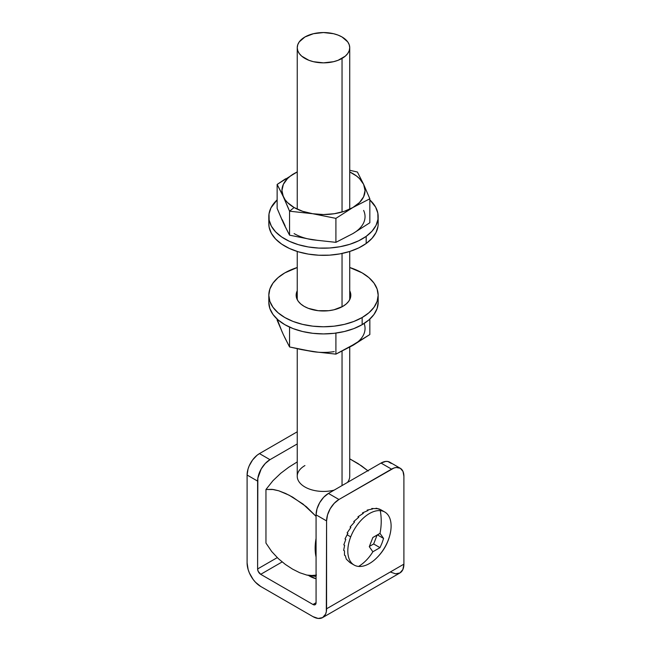 <?xml version="1.0" encoding="UTF-8"?>
<svg xmlns="http://www.w3.org/2000/svg" width="651" height="651" viewBox="0 0 651 651"><rect width="100%" height="100%" fill="white"/><g stroke="black" fill="none" stroke-linecap="round" stroke-linejoin="round"><path stroke-width="0.98" d="M400.284 468.272L389.77 462.202A17.496 10.099 120 0 0 381.022 463.064L391.536 469.135A17.496 10.099 -60 0 1 400.284 468.272A17.496 10.099 -60 0 1 403.905 476.28L403.905 564.14L326.582 608.783A19.245 11.116 60 0 1 322.595 617.596A19.245 11.116 60 0 1 312.976 616.635L260.701 586.461A19.245 11.116 60 0 1 247.095 562.887L247.095 475.027L257.609 481.105L257.609 568.958A4.378 2.523 60 0 0 260.701 574.32L282.135 561.943L260.701 574.32L312.976 604.494L314.156 604.909L315.548 604.397L316.069 602.712L316.069 514.851L326.582 520.922L326.582 608.783L403.905 564.14L403.905 476.28L402.969 471.357L400.284 468.272L396.272 467.491L393.953 468.02L338.951 499.496L334.223 503.313L330.203 508.732L327.526 514.917L326.582 520.922L326.322 611.696L325.549 614.194L322.595 617.596L318.184 618.45L312.976 616.635L260.701 586.461L255.493 582.254L253.141 579.447L249.39 572.945L248.129 569.503L247.095 562.887L247.095 475.027L248.031 469.021L249.178 465.888L252.588 459.98L257.047 455.269L259.464 453.601L269.978 459.671L265.25 463.496L261.23 468.907L257.845 478.176L257.609 568.958L277.261 557.614L257.609 568.958L258.13 571.244L260.701 574.32L312.976 604.494L316.069 602.712L316.069 514.851L317.004 508.838L319.69 502.662L323.702 497.242L328.438 493.425L338.951 499.496L391.536 469.135L381.022 463.064L328.438 493.425L381.022 463.064L385.75 461.421L387.89 461.502L391.308 463.479M316.069 578.755L308.468 575.403A22.305 12.882 180 0 0 316.069 578.755M297.247 443.933L269.978 459.671L297.247 443.933M297.247 431.792L259.464 453.601L297.247 431.792M322.595 617.596L399.917 572.953A19.245 11.116 -120 0 0 403.905 564.14L402.871 569.552L399.917 572.953L395.507 573.808L390.299 571.993M269.978 459.671L259.464 453.601A17.496 10.099 120 0 0 247.095 475.027L257.609 481.105A17.496 10.099 -60 0 1 269.978 459.671M338.951 499.496L328.438 493.425A17.496 10.099 120 0 0 316.069 514.851L326.582 520.922A17.496 10.099 -60 0 1 338.951 499.496M316.069 602.712A4.378 2.523 60 0 1 315.157 604.714A4.378 2.523 60 0 1 312.976 604.494L316.069 602.712M342.044 485.565L342.044 351.19L342.044 485.565M342.044 306.8L342.044 253.467L342.044 306.8M342.044 212.031L342.044 58.419A26.243 15.152 180 0 1 313.448 61.699A26.243 15.152 180 0 1 297.247 47.702A26.243 15.152 180 0 1 304.928 36.985A26.243 15.152 180 0 1 333.532 33.706A26.243 15.152 180 0 1 349.733 47.702A26.243 15.152 180 0 1 342.044 58.419L342.044 212.031M297.247 348.708L297.247 476.28A26.243 15.152 0 0 0 334.15 490.13A26.243 15.152 180 0 1 301.852 484.857A26.243 15.152 180 0 1 304.928 465.563M316.069 575.15L310.193 575.606L306.776 575.061L299.753 572.742L292.559 569.12L299.753 572.742L306.776 575.061L313.44 575.614L316.467 575.028M307.305 575.175L306.776 575.061M296.889 462.137L288.751 467.239L280.752 473.277L272.989 480.666L265.958 489.495L272.151 489.349L278.799 490.805L289.182 495.224L303 504.037L316.069 516.333L306.377 506.738L292.681 497.152L285.699 493.507L278.799 490.805L273.453 489.519L265.958 489.495L265.958 543.072L271.679 551.503L278.319 558.623L285.366 564.433L292.559 569.12L285.366 564.433L278.319 558.623L271.679 551.503L265.958 543.072L265.958 489.495L272.989 480.666L280.752 473.277L288.751 467.239L296.889 462.137M368.238 471.023L361.451 465.831L349.733 458.841L358.009 463.545L368.238 471.023M347.471 482.432A26.243 15.152 0 0 0 349.733 476.28L349.733 347.162M304.928 36.985L299.24 41.9L297.751 44.748L297.247 47.702L297.751 50.656L299.24 53.504L301.665 56.124L308.908 60.299L313.448 61.699L323.49 62.854L333.532 61.699L338.072 60.299L345.315 56.124L347.74 53.504L349.229 50.656L349.733 47.702L349.229 44.748L347.74 41.9L342.044 36.985L338.072 35.105L333.532 33.706L323.49 32.55L313.448 33.706L304.928 36.985M316.069 538.393A50.306 29.043 120 0 0 316.069 557.028L315.141 548.248L316.069 538.385M366.188 236.354A54.676 31.565 180 0 1 305.392 246.42A54.676 31.565 180 0 1 268.814 216.637A54.676 31.565 180 0 1 277.139 199.89L270.971 207.848L269.009 213.935L269.148 220.119L271.369 226.174L275.593 231.862L281.663 236.964L289.337 241.285L298.321 244.654L308.273 246.957L318.811 248.088L329.528 248.007L340.017 246.721L349.864 244.288L358.701 240.78L366.188 236.354L366.188 243.498L366.188 236.354L372.03 231.162L376.009 225.417L377.962 219.33L377.832 213.146L375.611 207.091L369.841 199.89A54.676 31.565 180 0 1 378.166 216.637A54.676 31.565 180 0 1 366.188 236.354M268.814 216.637L268.814 223.773A54.676 31.565 0 0 0 305.392 253.565A54.676 31.565 0 0 0 366.188 243.498L358.701 247.925L349.864 251.424L340.017 253.866L329.528 255.151L318.811 255.225L308.273 254.093L298.321 251.799L289.337 248.43L281.663 244.109L275.593 239.007L271.369 233.318L269.148 227.264L268.814 223.627M377.962 226.475L376.009 232.562L372.03 238.307L366.188 243.498A54.676 31.565 0 0 0 378.166 223.773L378.166 216.637M378.361 534.471L380.005 533.356A48.337 38.116 -84.9 0 0 380.282 510.636A30.621 17.675 120 0 0 350.71 536.863A30.621 17.675 120 0 0 358.628 566.435A48.337 38.116 -84.9 0 0 372.86 551.771L369.288 546.685L372.86 537.482L378.361 534.471M380.99 509.839L376.066 508.203L376.88 508.667L371.786 508.496L372.6 508.96L367.197 510.075L368.002 510.547L362.517 512.874L363.323 513.346L357.96 516.764L358.774 517.228L353.753 521.557L354.559 522.021L350.075 527.025L350.881 527.489L347.105 532.917L347.919 533.389L347.097 534.78L350.71 536.863A30.621 17.675 -60 0 1 380.282 510.636A30.621 17.675 -60 0 1 384.765 512.02A30.621 17.675 -60 0 1 388.208 540.208A30.621 17.675 -60 0 1 358.628 566.435A30.621 17.675 -60 0 1 354.144 565.052A30.621 17.675 -60 0 1 350.71 536.863L347.097 534.78L344.989 538.963L345.803 539.435L343.818 544.871L344.631 545.343L343.647 550.372L344.46 550.844L344.493 555.205L345.299 555.677L346.299 559.144L350.36 562.863M349.807 562.472L346.299 559.144L345.299 555.677L344.493 555.205L344.46 550.844L343.647 550.372L344.631 545.343L343.818 544.871L345.803 539.435L344.989 538.963L347.919 533.389L347.105 532.917L350.881 527.489L350.075 527.025L354.559 522.021L353.753 521.557L358.774 517.228L357.96 516.764L363.323 513.346L362.517 512.874L368.002 510.547L367.197 510.075L372.6 508.96L371.786 508.496L371.672 509.066L371.786 508.496L376.88 508.667L376.066 508.203L379.85 509.212M380.282 510.636A48.337 38.116 95.1 0 1 380.005 533.356L383.577 538.442L381.982 543.154L380.005 547.646L372.86 551.771A48.337 38.116 95.1 0 1 358.628 566.435A30.621 17.675 120 0 0 374.96 559.534C383.024 552.308 388.167 543.398 390.397 532.803A30.621 17.675 120 0 0 380.282 510.636M372.86 551.771L369.288 546.685L372.86 537.482L380.005 533.356L383.577 538.442L377.572 534.967L383.577 538.442L381.982 543.154L380.005 547.646L373.65 543.976L377.01 535.301L373.65 543.976L380.005 547.646L372.86 551.771M369.426 546.409L373.65 543.976L369.426 546.409M350.075 527.025L350.873 527.505L350.075 527.025M353.753 521.557L354.323 522.257L353.753 521.557M357.96 516.764L358.302 517.586L357.96 516.764M362.517 512.874L362.64 513.712L362.517 512.874M367.197 510.075L367.164 510.823L367.197 510.075M295.635 172.727L294.106 173.597A41.558 23.989 180 0 1 297.247 171.962L290.525 175.957L287.506 178.569L283.348 184.355L281.932 190.564L283.348 196.773L289.557 211.201L312.732 213.731A41.558 23.989 180 0 1 294.106 207.523L289.557 211.201L289.557 235.174L284.471 225.213M282.29 219.761L285.097 225.816M307.589 238.795L318.062 240.422M348.79 235.67L335.908 242.343L312.732 239.804L289.557 235.174L283.348 222.845L277.139 208.418L277.139 184.445L285.097 199.743L287.506 202.559L294.106 207.523L302.715 211.339L312.732 213.731L323.49 214.553L334.248 213.731L344.265 211.339L352.875 207.523L359.474 202.559L363.624 196.773L365.04 190.564L363.624 184.355L359.474 178.569L356.455 175.957L349.733 171.962A41.558 23.989 180 0 1 363.624 184.355L357.415 172.027L349.733 170.269L357.415 172.027L363.624 184.355A41.558 23.989 180 0 1 352.875 207.523L369.841 198.783L369.841 222.756L352.875 233.595L335.908 242.343L335.908 218.37L335.908 242.343L312.732 239.804L289.557 235.174L289.557 211.201L312.732 213.731L335.908 218.37L352.875 207.523A41.558 23.989 180 0 1 312.732 213.731L335.908 218.37L352.875 207.523L369.841 198.783L363.624 184.355L369.841 198.783L369.841 222.756L352.875 233.595A41.558 23.989 0 0 0 363.624 210.428M297.247 171.823L277.139 184.445L283.348 196.773A41.558 23.989 180 0 1 294.106 173.597L292.511 174.525M285.618 178.773L277.139 184.445L277.139 208.418L282.217 220.364M288.011 207.417L289.557 211.201L294.106 207.523A41.558 23.989 180 0 1 283.348 196.773L288.011 207.417M294.106 233.595A41.558 23.989 0 0 0 312.732 239.804M350.116 298.776A27.342 15.787 0 0 0 349.733 297.93M349.733 290.785A27.342 15.787 180 0 1 350.824 295.204A27.342 15.787 180 0 1 342.825 306.369L346.218 303.976L348.749 301.25L350.303 298.288L350.824 295.204L349.733 290.785M268.814 302.349L269.864 308.509L272.972 314.433L278.026 319.885L284.829 324.67L293.113 328.6L302.569 331.514L312.822 333.312L323.49 333.914L334.158 333.312L344.412 331.514L353.867 328.6L362.151 324.67A54.676 31.565 0 0 0 378.166 302.349L377.116 308.509L374.008 314.433L368.954 319.885L362.151 324.67L362.151 317.525A54.676 31.565 180 0 0 378.166 295.204A54.676 31.565 180 0 0 349.733 267.512L362.151 272.883L368.954 277.668L374.008 283.128L377.116 289.044L378.166 295.204L377.116 301.364L374.008 307.288L368.954 312.74L362.151 317.525A54.676 31.565 180 0 1 302.569 324.369A54.676 31.565 180 0 1 268.814 295.204A54.676 31.565 180 0 1 284.829 272.883L297.247 267.512A54.676 31.565 180 0 0 284.829 272.883L278.026 277.668L272.972 283.128L269.864 289.044L268.814 295.204L268.814 302.349A54.676 31.565 0 0 0 302.569 331.514A54.676 31.565 0 0 0 362.151 324.67L362.151 317.525L353.867 321.456L344.412 324.369L334.158 326.167L323.49 326.778L312.822 326.167L302.569 324.369L293.113 321.456L284.829 317.525L278.026 312.74L272.972 307.288L269.864 301.364L268.814 295.204M297.247 290.785L296.148 295.204L296.677 298.288L298.231 301.25L300.762 303.976L304.155 306.369L308.297 308.33L318.16 310.69L328.82 310.69L333.955 309.786L342.825 306.369A27.342 15.787 180 0 1 313.025 309.786A27.342 15.787 180 0 1 296.148 295.204A27.342 15.787 180 0 1 297.247 290.785M297.247 297.93A27.342 15.787 0 0 0 296.864 298.776M356.455 343.028L335.908 354.128L312.732 351.597A41.558 23.989 0 0 0 334.248 351.597M364.145 323.457A41.558 23.989 0 0 1 352.875 345.388L369.841 334.541L369.841 319.096L369.841 334.541L348.79 347.455M318.062 352.207L307.589 350.588M352.875 345.388L335.908 354.128L335.908 333.092L335.908 354.128L312.732 351.597L301.144 349.522L289.557 346.959L283.348 334.63L277.139 320.202L277.139 319.096L282.217 332.156M312.732 351.597L289.557 346.959L289.557 327.103L289.557 346.959L284.471 336.998M297.247 299.623L297.247 251.473M297.247 209.166L297.247 47.702M316.069 576.46L307.345 575.183M349.733 299.623L349.733 251.473M349.733 209.166L349.733 47.702M350.507 562.952L354.144 565.052M380.721 509.684L384.765 512.02M378.166 295.204L378.166 302.349"/></g></svg>
